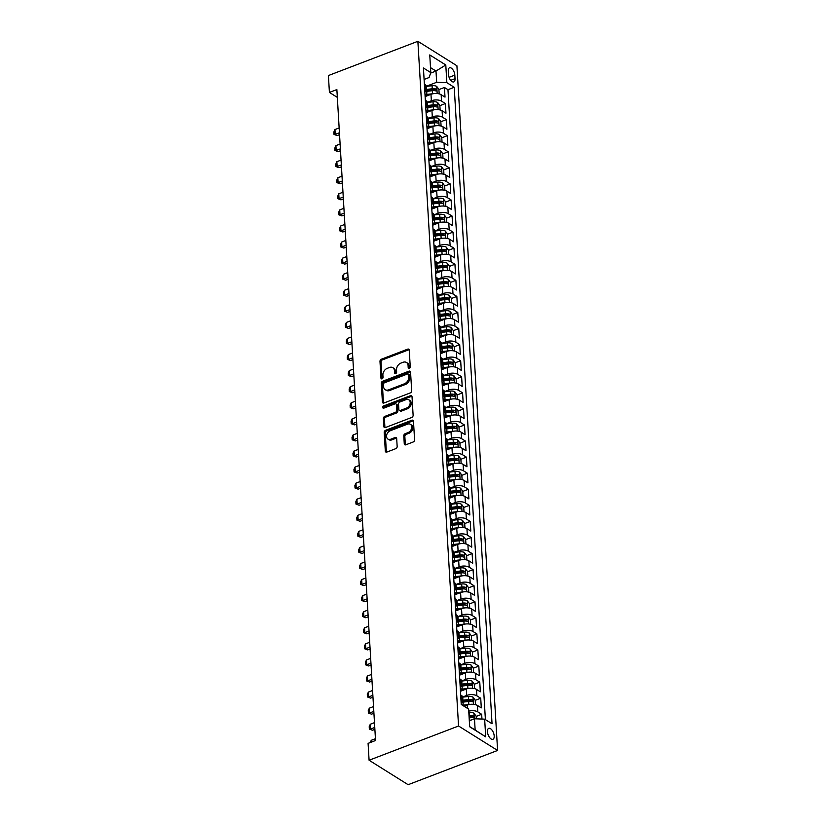 <?xml version="1.0" encoding="UTF-8"?>
<svg xmlns="http://www.w3.org/2000/svg" width="826" height="826" viewBox="0 0 826 826"><rect width="100%" height="100%" fill="white"/><g stroke="black" fill="none" stroke-linecap="round" stroke-linejoin="round"><path stroke-width="1.24" d="M409.293 368.417A1.26 0.919 -57.9 0 0 410.254 366.92L409.252 350.162A1.797 1.311 -57.9 0 0 407.693 349.14L381.354 359.227A1.797 1.311 -57.9 0 0 379.981 361.365L380.972 378.122A1.26 0.919 -57.9 0 0 383.027 377.337L382.892 375.169A5.741 4.213 -57.9 0 1 387.28 368.334L389.48 367.487A5.741 4.213 -57.9 0 1 392.825 367.673A5.741 4.213 -57.9 0 1 394.456 370.75L394.591 372.918A1.26 0.919 -57.9 0 0 396.635 372.134L396.511 369.965A5.741 4.213 -57.9 0 1 400.889 363.12L403.088 362.284A5.741 4.213 -57.9 0 1 406.433 362.459A5.741 4.213 -57.9 0 1 408.075 365.536L408.199 367.704A1.26 0.919 -57.9 0 0 409.293 368.417M494.196 735.945A5.854 2.86 69.1 0 0 492.162 730.318A5.854 2.86 69.1 0 0 488.724 728.367A5.854 2.86 69.1 0 0 487.443 731.712A5.854 2.86 69.1 0 0 489.467 737.339A5.854 2.86 69.1 0 0 492.905 739.301A5.854 2.86 69.1 0 0 494.196 735.945M404.265 443.799A1.797 1.311 -57.9 0 0 405.824 444.811L413.207 441.982A1.797 1.311 -57.9 0 0 414.58 439.845L413.475 421.229A1.797 1.311 -57.9 0 0 411.916 420.217L385.577 430.294A1.797 1.311 -57.9 0 0 384.204 432.432L385.308 451.048A1.797 1.311 -57.9 0 0 386.867 452.07L395.799 448.652A1.797 1.311 -57.9 0 0 397.161 446.515L396.686 438.544A1.797 1.311 -57.9 0 0 395.138 437.532L390.708 439.225A4.801 3.521 -57.9 0 1 387.91 439.071A4.801 3.521 -57.9 0 1 386.733 434.806A4.801 3.521 -57.9 0 1 390.202 430.78L407.548 424.151A4.801 3.521 -57.9 0 1 410.346 424.296A4.801 3.521 -57.9 0 1 411.524 428.57A4.801 3.521 -57.9 0 1 408.054 432.587L405.163 433.691A1.797 1.311 -57.9 0 0 403.79 435.829L404.265 443.799L405.318 444.46A1.797 1.311 -57.9 0 0 405.411 444.904M417.873 41.3L328.407 75.548L329.409 92.419L336.863 89.569L375.541 740.509L368.086 743.369L369.088 760.24L458.554 726.002L417.873 41.3L456.912 65.76L497.593 750.452L458.554 726.002M410.295 392.918A1.797 1.311 -57.9 0 0 411.668 390.781L410.563 372.165A1.797 1.311 -57.9 0 0 409.004 371.153L382.655 381.23A1.797 1.311 -57.9 0 0 381.292 383.367L382.397 401.983A1.797 1.311 -57.9 0 0 383.956 403.005L410.295 392.918M412.019 396.697L413.124 415.313A1.797 1.311 -57.9 0 1 411.751 417.45L385.412 427.538A1.797 1.311 -57.9 0 1 383.853 426.515L383.378 418.555A1.797 1.311 -57.9 0 1 384.751 416.418L395.437 412.329A1.797 1.311 -57.9 0 0 396.8 410.192L396.49 404.905A1.797 1.311 -57.9 0 0 394.931 403.883L383.811 408.147A1.26 0.919 -57.9 0 1 383.677 405.938L410.46 395.685A1.797 1.311 -57.9 0 1 412.019 396.697M481.961 719.043L481.672 714.304L476.158 716.421M468.745 711.176A7.32 3.469 -3.4 0 1 477.82 711.898L477.438 705.466L481.29 707.882L480.722 698.238L475.208 700.345M462.705 696.989L466.68 695.461A7.32 3.469 -3.4 0 1 476.87 695.822L476.488 689.39L480.34 691.806L479.761 682.162L474.248 684.269M461.744 680.913L465.73 679.385A7.32 3.469 -3.4 0 1 475.91 679.746L475.528 673.324L479.379 675.73L478.812 666.086L473.298 668.203M460.794 664.837L464.77 663.319A7.32 3.469 -3.4 0 1 474.96 663.681L474.578 657.248L478.43 659.664L477.851 650.021L472.338 652.127M459.834 648.771L463.82 647.243A7.32 3.469 -3.4 0 1 474 647.605L473.618 641.172L477.469 643.588L476.901 633.945L471.388 636.051M458.884 632.695L462.859 631.167A7.32 3.469 -3.4 0 1 473.05 631.529L472.668 625.106L476.519 627.512L475.952 617.869L470.428 619.985M457.924 616.619L461.91 615.102A7.32 3.469 -3.4 0 1 472.09 615.463L471.708 609.03L475.57 611.447L474.991 601.803L469.478 603.909M456.974 600.554L460.96 599.026A7.32 3.469 -3.4 0 1 471.14 599.387L470.758 592.954L474.609 595.37L474.041 585.727L468.518 587.833M456.014 584.478L459.999 582.95A7.32 3.469 -3.4 0 1 470.19 583.311L469.808 576.889L473.659 579.294L473.081 569.651L467.568 571.768M455.064 568.402L459.05 566.884A7.32 3.469 -3.4 0 1 469.23 567.245L468.848 560.813L472.699 563.229L472.131 553.585L466.607 555.692M454.104 552.336L458.089 550.808A7.32 3.469 -3.4 0 1 468.28 551.169L467.898 544.737L471.749 547.153L471.171 537.509L465.657 539.615M453.154 536.26L457.139 534.732A7.32 3.469 -3.4 0 1 467.32 535.093L466.938 528.671L470.789 531.077L470.221 521.433L464.697 523.55M452.194 520.184L456.179 518.666A7.32 3.469 -3.4 0 1 466.37 519.027L465.988 512.595L469.839 515.011L469.261 505.367L463.747 507.474M451.244 504.108L455.229 502.59A7.32 3.469 -3.4 0 1 465.41 502.951L465.028 496.519L468.879 498.935L468.311 489.291L462.787 491.398M450.284 488.042L454.269 486.514A7.32 3.469 -3.4 0 1 464.46 486.875L464.078 480.443L467.929 482.859L467.351 473.215L461.837 475.332M449.334 471.966L453.319 470.438A7.32 3.469 -3.4 0 1 463.5 470.799L463.118 464.377L466.969 466.783L466.401 457.139L460.887 459.256M448.373 455.89L452.359 454.372A7.32 3.469 -3.4 0 1 462.55 454.734L462.168 448.301L466.019 450.717L465.441 441.074L459.927 443.18M447.424 439.824L451.409 438.296A7.32 3.469 -3.4 0 1 461.589 438.658L461.207 432.225L465.059 434.641L464.491 424.998L458.977 427.114M446.463 423.748L450.449 422.22A7.32 3.469 -3.4 0 1 460.64 422.582L460.258 416.159L464.109 418.565L463.531 408.922L458.017 411.038M445.513 407.672L449.499 406.155A7.32 3.469 -3.4 0 1 459.679 406.516L459.297 400.083L463.149 402.499L462.581 392.856L457.067 394.962M444.553 391.607L448.539 390.079A7.32 3.469 -3.4 0 1 458.729 390.44L458.347 384.007L462.199 386.423L461.62 376.78L456.107 378.897M443.603 375.531L447.589 374.002A7.32 3.469 -3.4 0 1 457.769 374.364L457.387 367.942L461.238 370.347L460.671 360.704L455.157 362.82M442.653 359.455L446.629 357.937A7.32 3.469 -3.4 0 1 456.819 358.298L456.437 351.866L460.288 354.282L459.71 344.638L454.197 346.744M441.693 343.389L445.679 341.861A7.32 3.469 -3.4 0 1 455.859 342.222L455.477 335.79L459.328 338.206L458.76 328.562L453.247 330.679M440.743 327.313L444.718 325.785A7.32 3.469 -3.4 0 1 454.909 326.146L454.527 319.724L458.378 322.13L457.8 312.486L452.287 314.603M439.783 311.237L443.769 309.719A7.32 3.469 -3.4 0 1 453.949 310.08L453.567 303.648L457.418 306.064L456.85 296.42L451.337 298.527M438.833 295.171L442.808 293.643A7.32 3.469 -3.4 0 1 452.999 294.004L452.617 287.572L456.468 289.988L455.89 280.344L450.376 282.451M437.873 279.095L441.858 277.567A7.32 3.469 -3.4 0 1 452.039 277.928L451.657 271.506L455.508 273.912L454.94 264.268L449.427 266.385M436.923 263.019L440.898 261.501A7.32 3.469 -3.4 0 1 451.089 261.863L450.707 255.43L454.558 257.846L453.98 248.203L448.466 250.309M435.963 246.953L439.948 245.425A7.32 3.469 -3.4 0 1 450.129 245.787L449.747 239.354L453.598 241.77L453.03 232.127L447.516 234.233M435.013 230.877L438.988 229.349A7.32 3.469 -3.4 0 1 449.179 229.711L448.797 223.288L452.648 225.694L452.07 216.051L446.556 218.167M434.053 214.801L438.038 213.284A7.32 3.469 -3.4 0 1 448.219 213.645L447.837 207.212L451.688 209.628L451.12 199.985L445.606 202.091M433.103 198.736L437.078 197.207A7.32 3.469 -3.4 0 1 447.269 197.569L446.887 191.136L450.738 193.552L450.16 183.909L444.646 186.015M432.143 182.66L436.128 181.131A7.32 3.469 -3.4 0 1 446.308 181.493L445.926 175.071L449.778 177.476L449.21 167.833L443.696 169.95M431.193 166.584L435.168 165.066A7.32 3.469 -3.4 0 1 445.359 165.427L444.977 158.995L448.828 161.411L448.25 151.767L442.736 153.873M430.232 150.518L434.218 148.99A7.32 3.469 -3.4 0 1 444.398 149.351L444.016 142.919L447.868 145.335L447.3 135.691L441.786 137.797M429.283 134.442L433.258 132.914A7.32 3.469 -3.4 0 1 443.448 133.275L443.066 126.853L446.918 129.259L446.35 119.615L440.826 121.732M428.322 118.366L432.308 116.848A7.32 3.469 -3.4 0 1 442.488 117.209L442.106 110.777L445.968 113.193L445.39 103.549L441.538 101.133A7.32 3.469 176.6 0 0 431.358 100.772L427.372 102.3M439.876 105.656L445.39 103.549M477.438 705.466A7.32 3.469 176.6 0 0 467.258 705.105L464.15 706.292M476.488 689.39A7.32 3.469 176.6 0 0 466.298 689.029L460.454 691.269M475.528 673.324A7.32 3.469 176.6 0 0 465.348 672.963L459.493 675.203M474.578 657.248A7.32 3.469 176.6 0 0 464.388 656.887L458.544 659.127M473.618 641.172A7.32 3.469 176.6 0 0 463.438 640.811L457.583 643.051M472.668 625.106A7.32 3.469 176.6 0 0 462.477 624.745L456.633 626.986M471.708 609.03A7.32 3.469 176.6 0 0 461.527 608.669L455.673 610.91M470.758 592.954A7.32 3.469 176.6 0 0 460.578 592.593L454.723 594.834M469.808 576.889A7.32 3.469 176.6 0 0 459.617 576.527L453.763 578.768M468.848 560.813A7.32 3.469 176.6 0 0 458.667 560.451L452.813 562.692M467.898 544.737A7.32 3.469 176.6 0 0 457.707 544.375L451.853 546.616M466.938 528.671A7.32 3.469 176.6 0 0 456.757 528.31L450.903 530.54M465.988 512.595A7.32 3.469 176.6 0 0 455.797 512.234L449.943 514.474M465.028 496.519A7.32 3.469 176.6 0 0 454.847 496.158L448.993 498.398M464.078 480.443A7.32 3.469 176.6 0 0 453.887 480.092L448.033 482.322M463.118 464.377A7.32 3.469 176.6 0 0 452.937 464.016L447.083 466.256M462.168 448.301A7.32 3.469 176.6 0 0 451.977 447.94L446.123 450.18M461.207 432.225A7.32 3.469 176.6 0 0 451.027 431.864L445.173 434.104M460.258 416.159A7.32 3.469 176.6 0 0 450.067 415.798L444.212 418.039M459.297 400.083A7.32 3.469 176.6 0 0 449.117 399.722L443.263 401.963M458.347 384.007A7.32 3.469 176.6 0 0 448.157 383.646L442.302 385.887M457.387 367.942A7.32 3.469 176.6 0 0 447.207 367.58L441.352 369.821M456.437 351.866A7.32 3.469 176.6 0 0 446.246 351.504L440.392 353.745M455.477 335.79A7.32 3.469 176.6 0 0 445.297 335.428L439.442 337.669M454.527 319.724A7.32 3.469 176.6 0 0 444.336 319.363L438.492 321.603M453.567 303.648A7.32 3.469 176.6 0 0 443.386 303.287L437.532 305.527M452.617 287.572A7.32 3.469 176.6 0 0 442.426 287.211L436.582 289.451M451.657 271.506A7.32 3.469 176.6 0 0 441.476 271.145L435.622 273.385M450.707 255.43A7.32 3.469 176.6 0 0 440.516 255.069L434.672 257.309M449.747 239.354A7.32 3.469 176.6 0 0 439.566 238.993L433.712 241.233M448.797 223.288A7.32 3.469 176.6 0 0 438.606 222.927L432.762 225.168M447.837 207.212A7.32 3.469 176.6 0 0 437.656 206.851L431.802 209.092M446.887 191.136A7.32 3.469 176.6 0 0 436.696 190.775L430.852 193.016M445.926 175.071A7.32 3.469 176.6 0 0 435.746 174.709L429.892 176.95M444.977 158.995A7.32 3.469 176.6 0 0 434.786 158.633L428.942 160.874M444.016 142.919A7.32 3.469 176.6 0 0 433.836 142.557L427.982 144.798M443.066 126.853A7.32 3.469 176.6 0 0 432.886 126.492L427.032 128.732M442.106 110.777A7.32 3.469 176.6 0 0 431.926 110.416L426.071 112.656M448.291 71.036L448.497 74.567A5.668 2.767 69.1 0 0 450.469 80.019A5.668 2.767 69.1 0 0 453.794 81.908A5.668 2.767 69.1 0 0 455.043 78.666L454.827 75.135A5.668 2.767 69.1 0 0 452.865 69.683A5.668 2.767 69.1 0 0 449.53 67.784A5.668 2.767 69.1 0 0 448.291 71.036M469.664 726.601L475.146 730.029L474.475 718.785L484.655 719.147L492.048 723.772L454.228 87.288L446.845 82.662L436.665 82.301L426.412 86.224M484.655 719.147L485.709 736.823L469.674 726.777L468.621 709.09L461.238 704.464L423.418 67.99L430.811 72.616L429.757 54.939L445.792 64.986L446.845 82.662M485.399 719.601L447.971 89.683L444.44 87.473L445.007 97.117L441.156 94.701A7.32 3.469 176.6 0 0 430.976 94.34L425.122 96.58M425.049 95.393A7.32 3.469 176.6 0 0 426.835 92.935A7.32 3.469 176.6 0 0 425.504 91.087L424.76 90.623M426.835 92.935L426.453 86.503A7.32 3.469 176.6 0 0 425.122 84.655L424.378 84.2M461.053 701.388L461.786 701.852A7.32 3.469 -3.4 0 1 463.128 703.7A7.32 3.469 -3.4 0 1 462.488 705.249L468.838 704.506L468.662 701.46A4.842 2.302 -3.4 0 1 472.307 701.728L472.761 701.749M463.128 703.7L462.746 697.268A7.32 3.469 176.6 0 0 461.404 695.42L460.671 694.955M460.092 685.312L460.825 685.776A7.32 3.469 -3.4 0 1 462.168 687.624A7.32 3.469 -3.4 0 1 460.381 690.082M462.168 687.624L461.786 681.192A7.32 3.469 176.6 0 0 460.443 679.344L459.71 678.889M459.142 669.246L459.875 669.7A7.32 3.469 -3.4 0 1 461.218 671.548A7.32 3.469 -3.4 0 1 459.421 674.016M461.218 671.548L460.836 665.126A7.32 3.469 176.6 0 0 459.493 663.268L458.76 662.813M458.182 653.17L458.915 653.624A7.32 3.469 -3.4 0 1 460.258 655.483A7.32 3.469 -3.4 0 1 458.471 657.94M460.258 655.483L459.875 649.05A7.32 3.469 176.6 0 0 458.533 647.202L457.8 646.737M457.232 637.094L457.965 637.558A7.32 3.469 -3.4 0 1 459.308 639.407A7.32 3.469 -3.4 0 1 457.511 641.864M459.308 639.407L458.926 632.974A7.32 3.469 176.6 0 0 457.583 631.126L456.85 630.672M456.272 621.028L457.015 621.482A7.32 3.469 -3.4 0 1 458.347 623.331A7.32 3.469 -3.4 0 1 456.561 625.798M458.347 623.331L457.965 616.908A7.32 3.469 176.6 0 0 456.633 615.05L455.89 614.596M455.322 604.952L456.055 605.406A7.32 3.469 -3.4 0 1 457.397 607.265A7.32 3.469 -3.4 0 1 455.601 609.722M457.397 607.265L457.015 600.832A7.32 3.469 176.6 0 0 455.673 598.984L454.94 598.52M454.362 588.876L455.105 589.341A7.32 3.469 -3.4 0 1 456.437 591.189A7.32 3.469 -3.4 0 1 454.651 593.646M456.437 591.189L456.055 584.756A7.32 3.469 176.6 0 0 454.723 582.908L453.98 582.454M453.412 572.81L454.145 573.265A7.32 3.469 -3.4 0 1 455.487 575.113A7.32 3.469 -3.4 0 1 453.691 577.58M455.487 575.113L455.105 568.68A7.32 3.469 176.6 0 0 453.763 566.832L453.03 566.378M452.452 556.734L453.195 557.189A7.32 3.469 -3.4 0 1 454.527 559.037A7.32 3.469 -3.4 0 1 452.741 561.504M454.527 559.037L454.145 552.615A7.32 3.469 176.6 0 0 452.813 550.766L452.07 550.302M451.502 540.658L452.235 541.123A7.32 3.469 -3.4 0 1 453.577 542.971A7.32 3.469 -3.4 0 1 451.781 545.428M453.577 542.971L453.195 536.539A7.32 3.469 176.6 0 0 451.853 534.69L451.12 534.236M450.552 524.593L451.285 525.047A7.32 3.469 -3.4 0 1 452.617 526.895A7.32 3.469 -3.4 0 1 450.831 529.363M452.617 526.895L452.235 520.463A7.32 3.469 176.6 0 0 450.903 518.614L450.17 518.16M449.592 508.517L450.325 508.971A7.32 3.469 -3.4 0 1 451.667 510.819A7.32 3.469 -3.4 0 1 449.871 513.287M451.667 510.819L451.285 504.397A7.32 3.469 176.6 0 0 449.943 502.549L449.21 502.084M448.642 492.441L449.375 492.905A7.32 3.469 -3.4 0 1 450.707 494.753A7.32 3.469 -3.4 0 1 448.921 497.211M450.707 494.753L450.325 488.321A7.32 3.469 176.6 0 0 448.993 486.473L448.26 486.008M447.682 476.365L448.415 476.829A7.32 3.469 -3.4 0 1 449.757 478.677A7.32 3.469 -3.4 0 1 447.971 481.145M449.757 478.677L449.375 472.245A7.32 3.469 176.6 0 0 448.033 470.397L447.3 469.942M446.732 460.299L447.465 460.753A7.32 3.469 -3.4 0 1 448.797 462.601A7.32 3.469 -3.4 0 1 447.011 465.069M448.797 462.601L448.415 456.179A7.32 3.469 176.6 0 0 447.083 454.331L446.35 453.866M445.772 444.223L446.505 444.687A7.32 3.469 -3.4 0 1 447.847 446.536A7.32 3.469 -3.4 0 1 446.061 448.993M447.847 446.536L447.465 440.103A7.32 3.469 176.6 0 0 446.123 438.255L445.39 437.79M444.822 428.147L445.555 428.611A7.32 3.469 -3.4 0 1 446.887 430.46A7.32 3.469 -3.4 0 1 445.1 432.917M446.887 430.46L446.505 424.027A7.32 3.469 176.6 0 0 445.173 422.179L444.44 421.725M443.861 412.081L444.595 412.535A7.32 3.469 -3.4 0 1 445.937 414.384A7.32 3.469 -3.4 0 1 444.151 416.851M445.937 414.384L445.555 407.961A7.32 3.469 176.6 0 0 444.212 406.113L443.479 405.649M442.912 396.005L443.645 396.47A7.32 3.469 -3.4 0 1 444.977 398.318A7.32 3.469 -3.4 0 1 443.19 400.775M444.977 398.318L444.595 391.885A7.32 3.469 176.6 0 0 443.263 390.037L442.529 389.573M441.951 379.929L442.684 380.394A7.32 3.469 -3.4 0 1 444.027 382.242A7.32 3.469 -3.4 0 1 442.24 384.699M444.027 382.242L443.645 375.809A7.32 3.469 176.6 0 0 442.302 373.961L441.569 373.507M441.001 363.863L441.734 364.318A7.32 3.469 -3.4 0 1 443.077 366.166A7.32 3.469 -3.4 0 1 441.28 368.633M443.077 366.166L442.695 359.744A7.32 3.469 176.6 0 0 441.352 357.895L440.619 357.431M440.041 347.787L440.774 348.252A7.32 3.469 -3.4 0 1 442.116 350.1A7.32 3.469 -3.4 0 1 440.33 352.557M442.116 350.1L441.734 343.668A7.32 3.469 176.6 0 0 440.392 341.819L439.659 341.355M439.091 331.711L439.824 332.176A7.32 3.469 -3.4 0 1 441.167 334.024A7.32 3.469 -3.4 0 1 439.37 336.481M441.167 334.024L440.785 327.592A7.32 3.469 176.6 0 0 439.442 325.743L438.709 325.289M438.131 315.646L438.864 316.1A7.32 3.469 -3.4 0 1 440.206 317.948A7.32 3.469 -3.4 0 1 438.42 320.416M440.206 317.948L439.824 311.526A7.32 3.469 176.6 0 0 438.482 309.678L437.749 309.213M437.181 299.57L437.914 300.034A7.32 3.469 -3.4 0 1 439.256 301.882A7.32 3.469 -3.4 0 1 437.46 304.34M439.256 301.882L438.874 295.45A7.32 3.469 176.6 0 0 437.532 293.602L436.799 293.137M436.221 283.494L436.954 283.958A7.32 3.469 -3.4 0 1 438.296 285.806A7.32 3.469 -3.4 0 1 436.51 288.264M438.296 285.806L437.914 279.374A7.32 3.469 176.6 0 0 436.572 277.526L435.839 277.071M435.271 267.428L436.004 267.882A7.32 3.469 -3.4 0 1 437.346 269.73A7.32 3.469 -3.4 0 1 435.55 272.198M437.346 269.73L436.964 263.308A7.32 3.469 176.6 0 0 435.622 261.46L434.889 260.995M434.311 251.352L435.044 251.816A7.32 3.469 -3.4 0 1 436.386 253.665A7.32 3.469 -3.4 0 1 434.6 256.122M436.386 253.665L436.004 247.232A7.32 3.469 176.6 0 0 434.662 245.384L433.929 244.919M433.361 235.276L434.094 235.74A7.32 3.469 -3.4 0 1 435.436 237.589A7.32 3.469 -3.4 0 1 433.64 240.046M435.436 237.589L435.054 231.156A7.32 3.469 176.6 0 0 433.712 229.308L432.979 228.854M432.401 219.21L433.134 219.664A7.32 3.469 -3.4 0 1 434.476 221.513A7.32 3.469 -3.4 0 1 432.69 223.98M434.476 221.513L434.094 215.09A7.32 3.469 176.6 0 0 432.752 213.232L432.019 212.778M431.451 203.134L432.184 203.588A7.32 3.469 -3.4 0 1 433.526 205.447A7.32 3.469 -3.4 0 1 431.73 207.904M433.526 205.447L433.144 199.014A7.32 3.469 176.6 0 0 431.802 197.166L431.069 196.702M430.491 187.058L431.224 187.523A7.32 3.469 -3.4 0 1 432.566 189.371A7.32 3.469 -3.4 0 1 430.78 191.828M432.566 189.371L432.184 182.938A7.32 3.469 176.6 0 0 430.842 181.09L430.109 180.636M429.541 170.992L430.274 171.447A7.32 3.469 -3.4 0 1 431.616 173.295A7.32 3.469 -3.4 0 1 429.819 175.762M431.616 173.295L431.234 166.873A7.32 3.469 176.6 0 0 429.892 165.014L429.159 164.56M428.58 154.916L429.313 155.371A7.32 3.469 -3.4 0 1 430.656 157.229A7.32 3.469 -3.4 0 1 428.87 159.686M430.656 157.229L430.274 150.797A7.32 3.469 176.6 0 0 428.931 148.948L428.198 148.484M427.631 138.84L428.364 139.305A7.32 3.469 -3.4 0 1 429.706 141.153A7.32 3.469 -3.4 0 1 427.909 143.61M429.706 141.153L429.324 134.721A7.32 3.469 176.6 0 0 427.982 132.872L427.248 132.418M426.67 122.775L427.414 123.229A7.32 3.469 -3.4 0 1 428.746 125.077A7.32 3.469 -3.4 0 1 426.959 127.545M428.746 125.077L428.364 118.645A7.32 3.469 176.6 0 0 427.032 116.796L426.288 116.342M425.72 106.699L426.453 107.153A7.32 3.469 -3.4 0 1 427.796 109.001A7.32 3.469 -3.4 0 1 425.999 111.469M427.796 109.001L427.414 102.579A7.32 3.469 176.6 0 0 426.071 100.731L425.338 100.266M442.488 117.209L446.35 119.615M443.448 133.275L447.3 135.691M444.398 149.351L448.25 151.767M445.359 165.427L449.21 167.833M446.308 181.493L450.16 183.909M447.269 197.569L451.12 199.985M448.219 213.645L452.07 216.051M449.179 229.711L453.03 232.127M450.129 245.787L453.98 248.203M451.089 261.863L454.94 264.268M452.039 277.928L455.89 280.344M452.999 294.004L456.85 296.42M453.949 310.08L457.8 312.486M454.909 326.146L458.76 328.562M455.859 342.222L459.71 344.638M456.819 358.298L460.671 360.704M457.769 374.364L461.62 376.78M458.729 390.44L462.581 392.856M459.679 406.516L463.531 408.922M460.64 422.582L464.491 424.998M461.589 438.658L465.441 441.074M462.55 454.734L466.401 457.139M463.5 470.799L467.351 473.215M464.46 486.875L468.311 489.291M465.41 502.951L469.261 505.367M466.37 519.027L470.221 521.433M467.32 535.093L471.171 537.509M468.28 551.169L472.131 553.585M469.23 567.245L473.081 569.651M470.19 583.311L474.041 585.727M471.14 599.387L474.991 601.803M472.09 615.463L475.952 617.869M473.05 631.529L476.901 633.945M474 647.605L477.851 650.021M474.96 663.681L478.812 666.086M475.91 679.746L479.761 682.162M476.87 695.822L480.722 698.238M477.82 711.898L481.672 714.304M474.475 718.785L469.313 720.757M436.665 82.301L435.994 71.046L430.511 67.618M430.635 73.101L435.994 71.046L445.792 64.986M424.099 79.441L429.066 77.541L430.811 72.616M369.088 760.24L408.127 784.7L497.593 750.452M329.409 92.419L337.328 97.385M438.916 89.58L444.44 87.473M447.971 89.683L454.228 87.288M485.709 736.823L475.146 730.029M409.262 368.427A1.26 0.919 -57.9 0 1 409.252 368.365L409.128 366.197A5.741 4.213 -57.9 0 0 407.497 363.12L406.433 362.459M392.825 367.673L393.878 368.334A5.741 4.213 -57.9 0 1 395.509 371.411L395.644 373.579A1.26 0.919 -57.9 0 0 395.644 373.641M409.159 349.708A1.797 1.311 -57.9 0 0 408.746 349.801L382.407 359.888A1.797 1.311 -57.9 0 0 381.034 362.025L382.035 378.783A1.26 0.919 -57.9 0 0 382.035 378.845M410.46 371.721A1.797 1.311 -57.9 0 0 410.057 371.814L383.718 381.891A1.797 1.311 -57.9 0 0 382.345 384.028L383.45 402.644A1.797 1.311 -57.9 0 0 383.543 403.098M408.612 374.684A1.26 0.919 -57.9 0 0 407.528 373.971L384.4 382.83A1.26 0.919 -57.9 0 0 383.44 384.327L383.574 386.609A5.741 4.213 -57.9 0 0 385.205 389.686A5.741 4.213 -57.9 0 0 388.561 389.862L404.368 383.811A5.741 4.213 -57.9 0 0 408.746 376.976L408.612 374.684L409.665 375.345A1.26 0.919 -57.9 0 0 409.314 374.674L408.261 374.013M385.205 389.686L386.269 390.347A5.741 4.213 -57.9 0 0 389.614 390.522L388.561 389.862M409.665 375.345L409.81 377.637A5.741 4.213 -57.9 0 1 405.421 384.472L389.614 390.522M395.974 403.945L397.038 404.606A1.797 1.311 -57.9 0 1 397.543 405.566L397.853 410.852A1.797 1.311 -57.9 0 1 396.49 412.99L385.804 417.078A1.797 1.311 -57.9 0 0 384.431 419.216L384.906 427.176A1.797 1.311 -57.9 0 0 384.999 427.631M411.926 396.253A1.797 1.311 -57.9 0 0 411.513 396.346L384.73 406.599A1.26 0.919 -57.9 0 0 383.78 408.158M406.516 408.085A4.801 3.521 -57.9 0 0 409.995 404.059A4.801 3.521 -57.9 0 0 408.818 399.794A4.801 3.521 -57.9 0 0 406.02 399.639L399.908 401.983A1.797 1.311 -57.9 0 0 398.535 404.12L398.855 409.407A1.797 1.311 -57.9 0 0 400.414 410.419L406.516 408.085L407.579 408.746A4.801 3.521 -57.9 0 0 411.049 404.719A4.801 3.521 -57.9 0 0 409.872 400.455L408.818 399.794M399.361 410.367L400.414 411.028A1.797 1.311 -57.9 0 0 401.467 411.08L400.414 410.419M407.579 408.746L401.467 411.08M410.346 424.296L411.4 424.956A4.801 3.521 -57.9 0 1 412.577 429.231A4.801 3.521 -57.9 0 1 409.107 433.247L406.216 434.352A1.797 1.311 -57.9 0 0 404.843 436.489L405.318 444.46M387.91 439.071L388.963 439.731A4.801 3.521 -57.9 0 0 391.761 439.886L390.708 439.225M396.594 438.1A1.797 1.311 -57.9 0 0 396.191 438.193L391.761 439.886M413.382 420.785A1.797 1.311 -57.9 0 0 412.969 420.878L386.63 430.955A1.797 1.311 -57.9 0 0 385.257 433.092L386.361 451.719A1.797 1.311 -57.9 0 0 386.465 452.163M439.174 93.885L438.905 89.342L436.696 86.41A4.842 2.302 176.6 0 0 432.081 85.708L426.443 86.379M433.505 93.679A4.842 2.302 176.6 0 0 432.556 93.751L426.185 94.494M428.198 95.403L425.07 95.775M426.743 91.356L432.37 90.695A4.842 2.302 -3.4 0 1 436.014 90.963C437.037 90.736 436.995 90.096 435.901 89.043A4.842 2.302 176.6 0 0 432.256 88.764L426.629 89.425M426.701 90.561L432.618 89.869A2.468 1.177 -3.4 0 1 433.764 89.858L435.901 89.043M339.145 127.947L334.953 129.558L335.232 134.38L339.434 132.769M337.132 135.567L334.014 134.411L337.132 135.567L339.538 134.648M334.014 134.411L333.869 131.995L334.953 129.558M440.134 109.961L439.855 105.408L437.656 102.486A4.842 2.302 176.6 0 0 433.03 101.784L427.403 102.445M434.466 109.755A4.842 2.302 176.6 0 0 433.505 109.817L427.145 110.57M429.148 111.479L426.03 111.84M427.703 107.432L433.33 106.771A4.842 2.302 -3.4 0 1 436.975 107.039C437.997 106.812 437.956 106.172 436.861 105.108A4.842 2.302 176.6 0 0 433.216 104.84L427.589 105.501M427.651 106.637L433.567 105.934A2.468 1.177 -3.4 0 1 434.713 105.934L436.861 105.108M340.095 144.023L335.903 145.624L336.192 150.446L340.384 148.845M338.092 151.643L334.974 150.477L338.092 151.643L340.498 150.714M334.974 150.477L334.829 148.071L335.903 145.624M441.084 126.037L440.816 121.484L438.606 118.552A4.842 2.302 176.6 0 0 433.991 117.86L428.353 118.521M435.416 125.82A4.842 2.302 176.6 0 0 434.466 125.893L428.095 126.646M430.109 127.545L426.98 127.916M428.653 123.497L434.28 122.837A4.842 2.302 -3.4 0 1 437.925 123.115C438.947 122.888 438.905 122.248 437.811 121.185A4.842 2.302 176.6 0 0 434.166 120.906L428.539 121.577M428.611 122.713L434.528 122.011A2.468 1.177 -3.4 0 1 435.674 122L437.811 121.185M341.055 160.099L336.863 161.7L337.142 166.522L341.345 164.921M339.042 167.709L335.924 166.553L339.042 167.709L341.448 166.79M335.924 166.553L335.779 164.147L336.863 161.7M442.044 142.103L441.765 137.56L439.566 134.628A4.842 2.302 176.6 0 0 434.941 133.926L429.303 134.597M436.376 141.896A4.842 2.302 176.6 0 0 435.416 141.969L429.055 142.712M431.058 143.621L427.94 143.992M429.613 139.573L435.24 138.913A4.842 2.302 -3.4 0 1 438.885 139.181C439.907 138.954 439.866 138.314 438.771 137.261A4.842 2.302 176.6 0 0 435.126 136.982L429.499 137.643M429.561 138.778L435.478 138.087A2.468 1.177 -3.4 0 1 436.624 138.076L438.771 137.261M342.005 176.165L337.813 177.776L338.102 182.598L342.294 180.987M340.002 183.785L336.884 182.629L340.002 183.785L342.408 182.866M336.884 182.629L336.74 180.213L337.813 177.776M442.994 158.179L442.726 153.626L440.516 150.704A4.842 2.302 176.6 0 0 435.901 150.002L430.263 150.662M437.326 157.972A4.842 2.302 176.6 0 0 436.376 158.034L430.005 158.788M432.019 159.697L428.89 160.068M430.563 155.649L436.19 154.989A4.842 2.302 -3.4 0 1 439.835 155.257C440.857 155.03 440.816 154.39 439.721 153.326A4.842 2.302 176.6 0 0 436.076 153.058L430.449 153.719M430.522 154.854L436.438 154.152A2.468 1.177 -3.4 0 1 437.584 154.152L439.721 153.326M342.966 192.241L338.774 193.842L339.052 198.663L343.255 197.063M340.952 199.861L337.834 198.705L340.952 199.861L343.358 198.932M337.834 198.705L337.689 196.289L338.774 193.842M443.954 174.255L443.676 169.702L441.476 166.769A4.842 2.302 176.6 0 0 436.851 166.078L431.213 166.738M438.286 174.038A4.842 2.302 176.6 0 0 437.326 174.11L430.965 174.864M432.969 175.762L429.84 176.134M431.523 171.725L437.15 171.054A4.842 2.302 -3.4 0 1 440.795 171.333C441.817 171.106 441.776 170.466 440.681 169.402A4.842 2.302 176.6 0 0 437.037 169.124L431.409 169.795M431.471 170.93L437.388 170.228A2.468 1.177 -3.4 0 1 438.534 170.218L440.681 169.402M343.915 208.317L339.723 209.918L340.013 214.739L344.205 213.139M341.912 215.927L338.794 214.77L341.912 215.927L344.318 215.008M338.794 214.77L338.65 212.365L339.723 209.918M444.904 190.321L444.636 185.778L442.426 182.845A4.842 2.302 176.6 0 0 437.811 182.143L432.174 182.814M439.236 190.114A4.842 2.302 176.6 0 0 438.286 190.186L431.915 190.93M433.929 191.839L430.8 192.21M432.473 187.791L438.1 187.13A4.842 2.302 -3.4 0 1 441.745 187.399C442.767 187.182 442.726 186.531 441.631 185.478A4.842 2.302 176.6 0 0 437.986 185.2L432.359 185.86M432.432 186.996L438.338 186.304A2.468 1.177 -3.4 0 1 439.484 186.294L441.631 185.478M344.876 224.383L340.684 225.994L340.962 230.815L345.165 229.205M342.862 232.003L339.744 230.846L342.862 232.003L345.268 231.084M339.744 230.846L339.6 228.43L340.684 225.994M445.864 206.397L445.586 201.843L443.386 198.921A4.842 2.302 176.6 0 0 438.761 198.219L433.123 198.88M440.196 206.19A4.842 2.302 176.6 0 0 439.236 206.252L432.876 207.006M434.879 207.915L431.75 208.286M433.433 203.867L439.06 203.206A4.842 2.302 -3.4 0 1 442.705 203.475C443.727 203.248 443.686 202.607 442.591 201.544A4.842 2.302 176.6 0 0 438.947 201.276L433.309 201.936M433.382 203.072L439.298 202.37A2.468 1.177 -3.4 0 1 440.444 202.37L442.591 201.544M345.826 240.459L341.634 242.059L341.923 246.881L346.115 245.281M343.822 248.079L340.704 246.922L343.822 248.079L346.228 247.15M340.704 246.922L340.56 244.506L341.634 242.059M446.814 222.473L446.546 217.919L444.336 214.987A4.842 2.302 176.6 0 0 439.721 214.295L434.084 214.956M441.146 222.266A4.842 2.302 176.6 0 0 440.196 222.328L433.826 223.082M435.839 223.991L432.71 224.352M434.383 219.943L440.01 219.272A4.842 2.302 -3.4 0 1 443.655 219.551C444.677 219.324 444.636 218.684 443.541 217.62A4.842 2.302 176.6 0 0 439.897 217.341L434.269 218.012M434.342 219.148L440.248 218.446A2.468 1.177 -3.4 0 1 441.394 218.446L443.541 217.62M346.786 256.535L342.594 258.135L342.873 262.957L347.075 261.357M344.772 264.144L341.654 262.988L344.772 264.144L347.178 263.226M341.654 262.988L341.51 260.582L342.594 258.135M447.775 238.538L447.496 233.995L445.297 231.063A4.842 2.302 176.6 0 0 440.671 230.361L435.034 231.032M442.106 238.332A4.842 2.302 176.6 0 0 441.146 238.404L434.786 239.148M436.789 240.056L433.66 240.428M435.343 236.009L440.97 235.348A4.842 2.302 -3.4 0 1 444.615 235.616C445.637 235.4 445.596 234.749 444.502 233.696A4.842 2.302 176.6 0 0 440.857 233.417L435.219 234.078M435.292 235.214L441.208 234.522A2.468 1.177 -3.4 0 1 442.354 234.512L444.502 233.696M347.736 272.601L343.544 274.211L343.833 279.033L348.025 277.422M345.733 280.22L342.614 279.064L345.733 280.22L348.138 279.302M342.614 279.064L342.47 276.648L343.544 274.211M448.725 254.614L448.456 250.061L446.246 247.139A4.842 2.302 176.6 0 0 441.621 246.437L435.994 247.098M443.056 254.408A4.842 2.302 176.6 0 0 442.106 254.47L435.736 255.224M437.749 256.132L434.621 256.504M436.293 252.085L441.92 251.424A4.842 2.302 -3.4 0 1 445.565 251.693C446.587 251.465 446.546 250.825 445.451 249.762A4.842 2.302 176.6 0 0 441.807 249.493L436.18 250.154M436.242 251.29L442.158 250.588A2.468 1.177 -3.4 0 1 443.304 250.588L445.451 249.762M348.696 288.677L344.494 290.277L344.783 295.099L348.975 293.498M346.683 296.297L343.564 295.14L346.683 296.297L349.088 295.378M343.564 295.14L343.42 292.724L344.494 290.277M449.674 270.691L449.406 266.137L447.207 263.205A4.842 2.302 176.6 0 0 442.581 262.513L436.944 263.174M444.016 270.484A4.842 2.302 176.6 0 0 443.056 270.546L436.696 271.3M438.699 272.208L435.57 272.57M437.253 268.161L442.881 267.49A4.842 2.302 -3.4 0 1 446.525 267.769C447.547 267.541 447.506 266.901 446.412 265.838A4.842 2.302 176.6 0 0 442.767 265.569L437.13 266.23M437.202 267.366L443.118 266.664A2.468 1.177 -3.4 0 1 444.264 266.664L446.412 265.838M349.646 304.753L345.454 306.353L345.743 311.175L349.935 309.574M347.643 312.362L344.525 311.206L347.643 312.362L350.048 311.443M344.525 311.206L344.38 308.8L345.454 306.353M450.635 286.756L450.366 282.213L448.157 279.281A4.842 2.302 176.6 0 0 443.531 278.579L437.904 279.25M444.966 286.55A4.842 2.302 176.6 0 0 444.016 286.622L437.646 287.365M439.659 288.274L436.531 288.646M438.203 284.227L443.83 283.566A4.842 2.302 -3.4 0 1 447.475 283.834C448.497 283.617 448.456 282.967 447.362 281.914A4.842 2.302 176.6 0 0 443.717 281.635L438.09 282.296M438.152 283.432L444.068 282.74A2.468 1.177 -3.4 0 1 445.214 282.729L447.362 281.914M350.606 320.818L346.404 322.429L346.693 327.251L350.885 325.64M348.593 328.438L345.475 327.282L348.593 328.438L350.998 327.519M345.475 327.282L345.33 324.866L346.404 322.429M451.585 302.832L451.316 298.279L449.117 295.357A4.842 2.302 176.6 0 0 444.491 294.655L438.854 295.316M445.926 302.626A4.842 2.302 176.6 0 0 444.966 302.688L438.606 303.441M440.609 304.35L437.481 304.722M439.153 300.303L444.791 299.642A4.842 2.302 -3.4 0 1 448.435 299.91C449.447 299.683 449.416 299.043 448.322 297.98A4.842 2.302 176.6 0 0 444.667 297.711L439.04 298.372M439.112 299.508L445.028 298.805A2.468 1.177 -3.4 0 1 446.174 298.805L448.322 297.98M351.556 336.894L347.364 338.505L347.653 343.327L351.845 341.716M349.553 344.514L346.435 343.358L349.553 344.514L351.959 343.595M346.435 343.358L346.29 340.942L347.364 338.505M452.545 318.908L452.276 314.355L450.067 311.423A4.842 2.302 176.6 0 0 445.441 310.731L439.814 311.392M446.876 318.702A4.842 2.302 176.6 0 0 445.926 318.764L439.556 319.517M441.569 320.426L438.441 320.787M440.113 316.379L445.741 315.708A4.842 2.302 -3.4 0 1 449.385 315.986C450.407 315.759 450.366 315.119 449.272 314.056A4.842 2.302 176.6 0 0 445.627 313.787L440 314.448M440.062 315.584L445.978 314.882A2.468 1.177 -3.4 0 1 447.124 314.882L449.272 314.056M352.516 352.97L348.314 354.571L348.603 359.393L352.795 357.792M350.503 360.58L347.385 359.424L350.503 360.58L352.909 359.661M347.385 359.424L347.24 357.018L348.314 354.571M453.495 334.974L453.226 330.431L451.027 327.499A4.842 2.302 176.6 0 0 446.401 326.797L440.764 327.468M447.837 334.767A4.842 2.302 176.6 0 0 446.876 334.84L440.516 335.593M442.519 336.492L439.391 336.863M441.063 332.444L446.701 331.784A4.842 2.302 -3.4 0 1 450.346 332.062C451.357 331.835 451.326 331.185 450.232 330.132A4.842 2.302 176.6 0 0 446.577 329.853L440.95 330.524M441.022 331.649L446.938 330.958A2.468 1.177 -3.4 0 1 448.084 330.947L450.232 330.132M353.466 369.036L349.274 370.647L349.563 375.469L353.755 373.858M351.463 376.656L348.345 375.5L351.463 376.656L353.869 375.737M348.345 375.5L348.2 373.084L349.274 370.647M454.455 351.05L454.186 346.507L451.977 343.575A4.842 2.302 176.6 0 0 447.351 342.873L441.724 343.533M448.786 350.844A4.842 2.302 176.6 0 0 447.837 350.905L441.466 351.659M443.479 352.568L440.351 352.939M442.024 348.52L447.651 347.86A4.842 2.302 -3.4 0 1 451.295 348.128C452.318 347.901 452.276 347.261 451.182 346.197A4.842 2.302 176.6 0 0 447.537 345.929L441.91 346.59M441.972 347.725L447.888 347.034A2.468 1.177 -3.4 0 1 449.034 347.023L451.182 346.197M354.426 385.112L350.224 386.723L350.513 391.545L354.705 389.934M352.413 392.732L349.295 391.576L352.413 392.732L354.819 391.813M349.295 391.576L349.15 389.16L350.224 386.723M455.405 367.126L455.136 362.573L452.927 359.651A4.842 2.302 176.6 0 0 448.311 358.949L442.674 359.609M449.736 366.92A4.842 2.302 176.6 0 0 448.786 366.981L442.426 367.735M444.429 368.644L441.301 369.005M442.973 364.596L448.611 363.925A4.842 2.302 -3.4 0 1 452.256 364.204C453.267 363.977 453.237 363.337 452.142 362.273A4.842 2.302 176.6 0 0 448.487 362.005L442.86 362.666M442.932 363.801L448.848 363.099A2.468 1.177 -3.4 0 1 449.994 363.099L452.142 362.273M355.376 401.188L351.184 402.789L351.473 407.61L355.665 406.01M353.373 408.798L350.255 407.641L353.373 408.798L355.779 407.879M350.255 407.641L350.11 405.236L351.184 402.789M456.365 383.192L456.097 378.649L453.887 375.716A4.842 2.302 176.6 0 0 449.261 375.014L443.634 375.685M450.697 382.985A4.842 2.302 176.6 0 0 449.747 383.058L443.376 383.811M445.379 384.709L442.261 385.081M443.934 380.662L449.561 380.001A4.842 2.302 -3.4 0 1 453.206 380.28C454.228 380.053 454.186 379.402 453.092 378.349A4.842 2.302 176.6 0 0 449.447 378.071L443.82 378.742M443.882 379.867L449.798 379.175A2.468 1.177 -3.4 0 1 450.944 379.165L453.092 378.349M356.336 417.254L352.134 418.865L352.423 423.686L356.615 422.076M354.323 424.874L351.205 423.717L354.323 424.874L356.729 423.955M351.205 423.717L351.06 421.312L352.134 418.865M457.315 399.268L457.046 394.725L454.837 391.792A4.842 2.302 176.6 0 0 450.222 391.09L444.584 391.761M451.646 399.061A4.842 2.302 176.6 0 0 450.697 399.134L444.336 399.877M446.339 400.786L443.211 401.157M444.884 396.738L450.511 396.077A4.842 2.302 -3.4 0 1 454.166 396.346C455.178 396.119 455.147 395.478 454.052 394.415A4.842 2.302 176.6 0 0 450.397 394.147L444.77 394.807M444.842 395.943L450.759 395.251A2.468 1.177 -3.4 0 1 451.905 395.241L454.052 394.415M357.286 433.33L353.094 434.941L353.383 439.762L357.575 438.152M355.283 440.95L352.165 439.793L355.283 440.95L357.689 440.031M352.165 439.793L352.021 437.377L353.094 434.941M458.275 415.344L458.007 410.79L455.797 407.868A4.842 2.302 176.6 0 0 451.172 407.166L445.544 407.827M452.607 415.137A4.842 2.302 176.6 0 0 451.657 415.199L445.286 415.953M447.289 416.862L444.171 417.223M445.844 412.814L451.471 412.143A4.842 2.302 -3.4 0 1 455.116 412.422C456.138 412.195 456.097 411.555 455.002 410.491A4.842 2.302 176.6 0 0 451.357 410.223L445.73 410.883M445.792 412.019L451.708 411.317A2.468 1.177 -3.4 0 1 452.855 411.317L455.002 410.491M358.247 449.406L354.044 451.006L354.333 455.828L358.525 454.228M356.233 457.015L353.115 455.859L356.233 457.015L358.639 456.097M353.115 455.859L352.97 453.453L354.044 451.006M459.225 431.409L458.957 426.866L456.747 423.934A4.842 2.302 176.6 0 0 452.132 423.242L446.494 423.903M453.557 431.203A4.842 2.302 176.6 0 0 452.607 431.275L446.236 432.029M448.25 432.927L445.121 433.299M446.794 428.88L452.421 428.219A4.842 2.302 -3.4 0 1 456.076 428.498C457.088 428.271 457.057 427.62 455.962 426.567A4.842 2.302 176.6 0 0 452.307 426.288L446.68 426.959M446.752 428.095L452.669 427.393A2.468 1.177 -3.4 0 1 453.815 427.383L455.962 426.567M359.196 465.472L355.004 467.082L355.294 471.904L359.486 470.293M357.193 473.091L354.075 471.935L357.193 473.091L359.599 472.173M354.075 471.935L353.931 469.529L355.004 467.082M460.185 447.485L459.917 442.942L457.707 440.01A4.842 2.302 176.6 0 0 453.082 439.308L447.455 439.979M454.517 447.279A4.842 2.302 176.6 0 0 453.567 447.351L447.196 448.095M449.199 449.003L446.081 449.375M447.754 444.956L453.381 444.295A4.842 2.302 -3.4 0 1 457.026 444.564C458.048 444.336 458.007 443.696 456.912 442.633A4.842 2.302 176.6 0 0 453.267 442.364L447.64 443.025M447.702 444.161L453.619 443.469A2.468 1.177 -3.4 0 1 454.765 443.459L456.912 442.633M360.157 481.548L355.954 483.158L356.243 487.98L360.435 486.369M358.143 489.168L355.025 488.011L358.143 489.168L360.549 488.249M355.025 488.011L354.881 485.595L355.954 483.158M461.135 463.562L460.867 459.008L458.657 456.086A4.842 2.302 176.6 0 0 454.042 455.384L448.404 456.045M455.467 463.355A4.842 2.302 176.6 0 0 454.517 463.417L448.146 464.171M450.16 465.079L447.031 465.441M448.704 461.032L454.331 460.361A4.842 2.302 -3.4 0 1 457.986 460.64C458.998 460.412 458.967 459.772 457.872 458.709A4.842 2.302 176.6 0 0 454.217 458.44L448.59 459.101M448.663 460.237L454.579 459.535A2.468 1.177 -3.4 0 1 455.725 459.535L457.872 458.709M361.107 497.624L356.915 499.224L357.204 504.046L361.396 502.445M359.093 505.244L355.975 504.077L359.093 505.244L361.509 504.314M355.975 504.077L355.841 501.671L356.915 499.224M462.095 479.638L461.827 475.084L459.617 472.152A4.842 2.302 176.6 0 0 454.992 471.46L449.365 472.121M456.427 479.421A4.842 2.302 176.6 0 0 455.467 479.493L449.107 480.247M451.11 481.145L447.991 481.517M449.664 477.098L455.291 476.437A4.842 2.302 -3.4 0 1 458.936 476.716C459.958 476.488 459.917 475.838 458.822 474.785A4.842 2.302 176.6 0 0 455.178 474.506L449.55 475.177M449.612 476.313L455.529 475.611A2.468 1.177 -3.4 0 1 456.675 475.6L458.822 474.785M362.067 513.689L357.865 515.3L358.154 520.122L362.346 518.511M360.053 521.309L356.935 520.153L360.053 521.309L362.459 520.39M356.935 520.153L356.791 517.747L357.865 515.3M463.045 495.703L462.777 491.16L460.567 488.228A4.842 2.302 176.6 0 0 455.952 487.526L450.315 488.197M457.377 495.497A4.842 2.302 176.6 0 0 456.427 495.569L450.056 496.312M452.07 497.221L448.941 497.593M450.614 493.174L456.241 492.513A4.842 2.302 -3.4 0 1 459.896 492.781C460.908 492.554 460.877 491.914 459.772 490.861A4.842 2.302 176.6 0 0 456.128 490.582L450.5 491.243M450.573 492.379L456.489 491.687A2.468 1.177 -3.4 0 1 457.635 491.676L459.772 490.861M363.017 529.765L358.825 531.376L359.103 536.198L363.306 534.587M361.003 537.385L357.885 536.229L361.003 537.385L363.419 536.466M357.885 536.229L357.751 533.813L358.825 531.376M464.005 511.779L463.737 507.226L461.527 504.304A4.842 2.302 176.6 0 0 456.902 503.602L451.275 504.263M458.337 511.573A4.842 2.302 176.6 0 0 457.377 511.635L451.017 512.388M453.02 513.297L449.902 513.658M451.574 509.25L457.201 508.579A4.842 2.302 -3.4 0 1 460.846 508.857C461.868 508.63 461.827 507.99 460.732 506.927A4.842 2.302 176.6 0 0 457.088 506.658L451.461 507.319M451.523 508.455L457.439 507.753A2.468 1.177 -3.4 0 1 458.585 507.753L460.732 506.927M363.967 545.841L359.775 547.442L360.064 552.264L364.256 550.663M361.964 553.461L358.845 552.295L361.964 553.461L364.369 552.532M358.845 552.295L358.701 549.889L359.775 547.442M464.955 527.855L464.687 523.302L462.477 520.37A4.842 2.302 176.6 0 0 457.862 519.678L452.225 520.339M459.287 527.638A4.842 2.302 176.6 0 0 458.337 527.711L451.967 528.464M453.98 529.363L450.851 529.734M452.524 525.315L458.151 524.655A4.842 2.302 -3.4 0 1 461.806 524.933C462.818 524.706 462.787 524.056 461.682 523.003A4.842 2.302 176.6 0 0 458.038 522.724L452.411 523.395M452.483 524.531L458.399 523.829A2.468 1.177 -3.4 0 1 459.545 523.818L461.682 523.003M364.927 561.917L360.735 563.518L361.014 568.34L365.216 566.739M362.913 569.527L359.795 568.371L362.913 569.527L365.319 568.608M359.795 568.371L359.661 565.965L360.735 563.518M465.916 543.921L465.647 539.378L463.438 536.446A4.842 2.302 176.6 0 0 458.812 535.744L453.185 536.415M460.247 543.715A4.842 2.302 176.6 0 0 459.287 543.787L452.927 544.53M454.93 545.439L451.812 545.81M453.484 541.391L459.111 540.731A4.842 2.302 -3.4 0 1 462.756 540.999C463.778 540.772 463.737 540.132 462.643 539.079A4.842 2.302 176.6 0 0 458.998 538.8L453.371 539.461M453.433 540.596L459.349 539.905A2.468 1.177 -3.4 0 1 460.495 539.894L462.643 539.079M365.877 577.983L361.685 579.594L361.974 584.416L366.166 582.805M363.874 585.603L360.755 584.447L363.874 585.603L366.279 584.684M360.755 584.447L360.611 582.031L361.685 579.594M466.866 559.997L466.597 555.444L464.388 552.522A4.842 2.302 176.6 0 0 459.772 551.82L454.135 552.48M461.197 559.791A4.842 2.302 176.6 0 0 460.247 559.852L453.877 560.606M455.89 561.515L452.762 561.876M454.434 557.467L460.061 556.807A4.842 2.302 -3.4 0 1 463.716 557.075C464.728 556.848 464.697 556.208 463.592 555.144A4.842 2.302 176.6 0 0 459.948 554.876L454.321 555.537M454.393 556.672L460.309 555.97A2.468 1.177 -3.4 0 1 461.455 555.97L463.592 555.144M366.837 594.059L362.645 595.66L362.924 600.481L367.126 598.881M364.824 601.679L361.705 600.512L364.824 601.679L367.229 600.75M361.705 600.512L361.571 598.107L362.645 595.66M467.826 576.073L467.547 571.52L465.348 568.587A4.842 2.302 176.6 0 0 460.722 567.896L455.095 568.556M462.157 575.856A4.842 2.302 176.6 0 0 461.197 575.928L454.837 576.682M456.84 577.58L453.722 577.952M455.394 573.533L461.022 572.872A4.842 2.302 -3.4 0 1 464.666 573.151C465.688 572.924 465.647 572.284 464.553 571.22A4.842 2.302 176.6 0 0 460.908 570.942L455.281 571.613M455.343 572.748L461.259 572.046A2.468 1.177 -3.4 0 1 462.405 572.036L464.553 571.22M367.787 610.135L363.595 611.736L363.884 616.557L368.076 614.957M365.784 617.745L362.666 616.588L365.784 617.745L368.19 616.826M362.666 616.588L362.521 614.183L363.595 611.736M468.776 592.139L468.507 587.596L466.298 584.663A4.842 2.302 176.6 0 0 461.682 583.961L456.045 584.632M463.107 591.932A4.842 2.302 176.6 0 0 462.157 592.005L455.787 592.748M457.8 593.657L454.672 594.028M456.344 589.609L461.971 588.948A4.842 2.302 -3.4 0 1 465.616 589.217C466.638 588.99 466.597 588.349 465.503 587.296A4.842 2.302 176.6 0 0 461.858 587.018L456.231 587.678M456.303 588.814L462.219 588.122A2.468 1.177 -3.4 0 1 463.365 588.112L465.503 587.296M368.747 626.201L364.555 627.812L364.834 632.633L369.036 631.023M366.734 633.821L363.616 632.664L366.734 633.821L369.139 632.902M363.616 632.664L363.471 630.248L364.555 627.812M469.736 608.215L469.457 603.661L467.258 600.739A4.842 2.302 176.6 0 0 462.632 600.037L457.005 600.698M464.067 608.008A4.842 2.302 176.6 0 0 463.107 608.07L456.747 608.824M458.75 609.733L455.632 610.104M457.305 605.685L462.932 605.024A4.842 2.302 -3.4 0 1 466.576 605.293C467.599 605.066 467.557 604.425 466.463 603.362A4.842 2.302 176.6 0 0 462.818 603.094L457.191 603.754M457.253 604.89L463.169 604.188A2.468 1.177 -3.4 0 1 464.315 604.188L466.463 603.362M369.697 642.277L365.505 643.877L365.794 648.699L369.986 647.099M367.694 649.897L364.576 648.74L367.694 649.897L370.1 648.968M364.576 648.74L364.431 646.324L365.505 643.877M470.686 624.291L470.417 619.737L468.208 616.805A4.842 2.302 176.6 0 0 463.592 616.113L457.955 616.774M465.017 624.074A4.842 2.302 176.6 0 0 464.067 624.146L457.697 624.9M459.71 625.798L456.582 626.17M458.254 621.761L463.882 621.09A4.842 2.302 -3.4 0 1 467.526 621.369C468.548 621.142 468.507 620.502 467.413 619.438A4.842 2.302 176.6 0 0 463.768 619.159L458.141 619.83M458.213 620.966L464.129 620.264A2.468 1.177 -3.4 0 1 465.275 620.254L467.413 619.438M370.657 658.353L366.465 659.953L366.744 664.775L370.946 663.175M368.644 665.962L365.526 664.806L368.644 665.962L371.05 665.044M365.526 664.806L365.381 662.4L366.465 659.953M471.646 640.356L471.367 635.813L469.168 632.881A4.842 2.302 176.6 0 0 464.542 632.179L458.905 632.85M465.978 640.15A4.842 2.302 176.6 0 0 465.017 640.222L458.657 640.966M460.66 641.874L457.542 642.246M459.215 637.827L464.842 637.166A4.842 2.302 -3.4 0 1 468.487 637.435C469.509 637.218 469.467 636.567 468.373 635.514A4.842 2.302 176.6 0 0 464.728 635.235L459.101 635.896M459.163 637.032L465.079 636.34A2.468 1.177 -3.4 0 1 466.225 636.33L468.373 635.514M371.607 674.419L367.415 676.029L367.704 680.851L371.896 679.24M369.604 682.039L366.486 680.882L369.604 682.039L372.01 681.12M366.486 680.882L366.341 678.466L367.415 676.029M472.596 656.433L472.327 651.879L470.118 648.957A4.842 2.302 176.6 0 0 465.503 648.255L459.865 648.916M466.927 656.226A4.842 2.302 176.6 0 0 465.978 656.288L459.607 657.042M461.62 657.95L458.492 658.322M460.165 653.903L465.792 653.242A4.842 2.302 -3.4 0 1 469.436 653.511C470.459 653.283 470.417 652.643 469.323 651.58A4.842 2.302 176.6 0 0 465.678 651.311L460.051 651.972M460.123 653.108L466.04 652.406A2.468 1.177 -3.4 0 1 467.186 652.406L469.323 651.58M372.567 690.495L368.375 692.095L368.654 696.917L372.856 695.316M370.554 698.115L367.436 696.958L370.554 698.115L372.96 697.185M367.436 696.958L367.291 694.542L368.375 692.095M473.556 672.509L473.277 667.955L471.078 665.023A4.842 2.302 176.6 0 0 466.453 664.331L460.815 664.992M467.888 672.302A4.842 2.302 176.6 0 0 466.927 672.364L460.567 673.118M462.57 674.026L459.442 674.388M461.125 669.979L466.752 669.308A4.842 2.302 -3.4 0 1 470.397 669.587C471.419 669.359 471.378 668.719 470.283 667.656A4.842 2.302 176.6 0 0 466.638 667.377L461.011 668.048M461.073 669.184L466.989 668.482A2.468 1.177 -3.4 0 1 468.135 668.482L470.283 667.656M373.517 706.571L369.325 708.171L369.614 712.993L373.806 711.392M371.514 714.18L368.396 713.024L371.514 714.18L373.92 713.261M368.396 713.024L368.251 710.618L369.325 708.171M474.506 688.574L474.238 684.031L472.028 681.099A4.842 2.302 176.6 0 0 467.413 680.397L461.775 681.068M468.838 688.368A4.842 2.302 176.6 0 0 467.888 688.44L461.517 689.183M463.531 690.092L460.402 690.464M462.075 686.045L467.702 685.384A4.842 2.302 -3.4 0 1 471.347 685.652C472.369 685.435 472.327 684.785 471.233 683.732A4.842 2.302 176.6 0 0 467.588 683.453L461.961 684.114M462.033 685.25L467.939 684.558A2.468 1.177 -3.4 0 1 469.085 684.548L471.233 683.732M374.477 722.636L370.285 724.247L370.564 729.069L374.767 727.458M372.464 730.256L369.346 729.1L372.464 730.256L374.87 729.337M369.346 729.1L369.201 726.684L370.285 724.247M475.466 704.65L475.187 700.097L472.988 697.175A4.842 2.302 176.6 0 0 468.363 696.473L462.725 697.134M469.798 704.444A4.842 2.302 176.6 0 0 468.838 704.506M472.307 701.728C473.329 701.501 473.288 700.861 472.193 699.798A4.842 2.302 176.6 0 0 468.548 699.529L462.911 700.19M462.983 701.326L468.9 700.624A2.468 1.177 -3.4 0 1 470.046 700.624L472.193 699.798M463.035 702.121L468.662 701.46M375.427 738.712L371.235 740.313L371.339 742.12M371.235 740.313L370.265 742.533M476.303 718.847L476.148 716.173L473.938 713.241A4.842 2.302 176.6 0 0 469.323 712.549L468.827 712.601M469.127 717.587L469.612 717.526A4.842 2.302 -3.4 0 1 473.257 717.804C474.279 717.577 474.238 716.937 473.143 715.874A4.842 2.302 176.6 0 0 469.498 715.605L469.013 715.657M469.075 716.792L469.849 716.7A2.468 1.177 -3.4 0 1 470.996 716.7L473.143 715.874M467.454 708.357L467.258 705.105M466.68 695.461L466.298 689.029M465.73 679.385L465.348 672.963M464.77 663.319L464.388 656.887M463.82 647.243L463.438 640.811M462.859 631.167L462.477 624.745M461.91 615.102L461.527 608.669M460.96 599.026L460.578 592.593M459.999 582.95L459.617 576.527M459.05 566.884L458.667 560.451M458.089 550.808L457.707 544.375M457.139 534.732L456.757 528.31M456.179 518.666L455.797 512.234M455.229 502.59L454.847 496.158M454.269 486.514L453.887 480.092M453.319 470.438L452.937 464.016M452.359 454.372L451.977 447.94M451.409 438.296L451.027 431.864M450.449 422.22L450.067 415.798M449.499 406.155L449.117 399.722M448.539 390.079L448.157 383.646M447.589 374.002L447.207 367.58M446.629 357.937L446.246 351.504M445.679 341.861L445.297 335.428M444.718 325.785L444.336 319.363M443.769 309.719L443.386 303.287M442.808 293.643L442.426 287.211M441.858 277.567L441.476 271.145M440.898 261.501L440.516 255.069M439.948 245.425L439.566 238.993M438.988 229.349L438.606 222.927M438.038 213.284L437.656 206.851M437.078 197.207L436.696 190.775M436.128 181.131L435.746 174.709M435.168 165.066L434.786 158.633M434.218 148.99L433.836 142.557M433.258 132.914L432.886 126.492M432.308 116.848L431.926 110.416M431.358 100.772L430.976 94.34M425.504 91.087L425.122 84.655M461.786 701.852L461.404 695.42M460.825 685.776L460.443 679.344M459.875 669.7L459.493 663.268M458.915 653.624L458.533 647.202M457.965 637.558L457.583 631.126M457.015 621.482L456.633 615.05M456.055 605.406L455.673 598.984M455.105 589.341L454.723 582.908M454.145 573.265L453.763 566.832M453.195 557.189L452.813 550.766M452.235 541.123L451.853 534.69M451.285 525.047L450.903 518.614M450.325 508.971L449.943 502.549M449.375 492.905L448.993 486.473M448.415 476.829L448.033 470.397M447.465 460.753L447.083 454.331M446.505 444.687L446.123 438.255M445.555 428.611L445.173 422.179M444.595 412.535L444.212 406.113M443.645 396.47L443.263 390.037M442.684 380.394L442.302 373.961M441.734 364.318L441.352 357.895M440.774 348.252L440.392 341.819M439.824 332.176L439.442 325.743M438.864 316.1L438.482 309.678M437.914 300.034L437.532 293.602M436.954 283.958L436.572 277.526M436.004 267.882L435.622 261.46M435.044 251.816L434.662 245.384M434.094 235.74L433.712 229.308M433.134 219.664L432.752 213.232M432.184 203.588L431.802 197.166M431.224 187.523L430.842 181.09M430.274 171.447L429.892 165.014M429.313 155.371L428.931 148.948M428.364 139.305L427.982 132.872M427.414 123.229L427.032 116.796M426.453 107.153L426.071 100.731M441.538 101.133L441.156 94.701M449.086 77.334L454.827 75.135M450.707 80.328L455.043 78.666M409.128 366.197L408.075 365.536M395.644 373.579L394.591 372.918M395.509 371.411L394.456 370.75M382.035 378.783L380.972 378.122M381.034 362.025L379.981 361.365M382.407 359.888L381.354 359.227M408.746 349.801L407.693 349.14M409.252 368.365L408.199 367.704M383.45 402.644L382.397 401.983M382.345 384.028L381.292 383.367M383.718 381.891L382.655 381.23M410.057 371.814L409.004 371.153M405.421 384.472L404.368 383.811M409.81 377.637L408.746 376.976M384.906 427.176L383.853 426.515M384.431 419.216L383.378 418.555M385.804 417.078L384.751 416.418M396.49 412.99L395.437 412.329M397.853 410.852L396.8 410.192M397.543 405.566L396.49 404.905M384.73 406.599L383.677 405.938M411.513 396.346L410.46 395.685M404.843 436.489L403.79 435.829M406.216 434.352L405.163 433.691M409.107 433.247L408.054 432.587M396.191 438.193L395.138 437.532M386.361 451.719L385.308 451.048M385.257 433.092L384.204 432.432M386.63 430.955L385.577 430.294M412.969 420.878L411.916 420.217M437.171 93.544L436.758 86.482M432.256 88.764L432.081 85.708M432.556 93.751L432.37 90.695M438.131 109.621L437.708 102.558M433.216 104.84L433.03 101.784M433.505 109.817L433.33 106.771M439.081 125.697L438.668 118.624M434.166 120.906L433.991 117.86M434.466 125.893L434.28 122.837M440.041 141.762L439.618 134.7M435.126 136.982L434.941 133.926M435.416 141.969L435.24 138.913M440.991 157.838L440.578 150.776M436.076 153.058L435.901 150.002M436.376 158.034L436.19 154.989M441.951 173.914L441.528 166.842M437.037 169.124L436.851 166.078M437.326 174.11L437.15 171.054M442.901 189.98L442.488 182.918M437.986 185.2L437.811 182.143M438.286 190.186L438.1 187.13M443.861 206.056L443.438 198.994M438.947 201.276L438.761 198.219M439.236 206.252L439.06 203.206M444.811 222.132L444.398 215.059M439.897 217.341L439.721 214.295M440.196 222.328L440.01 219.272M445.772 238.198L445.348 231.135M440.857 233.417L440.671 230.361M441.146 238.404L440.97 235.348M446.721 254.274L446.308 247.211M441.807 249.493L441.621 246.437M442.106 254.47L441.92 251.424M447.682 270.35L447.258 263.287M442.767 265.569L442.581 262.513M443.056 270.546L442.881 267.49M448.632 286.415L448.208 279.353M443.717 281.635L443.531 278.579M444.016 286.622L443.83 283.566M449.592 302.492L449.168 295.429M444.667 297.711L444.491 294.655M444.966 302.688L444.791 299.642M450.542 318.568L450.118 311.505M445.627 313.787L445.441 310.731M445.926 318.764L445.741 315.708M451.502 334.644L451.079 327.571M446.577 329.853L446.401 326.797M446.876 334.84L446.701 331.784M452.452 350.709L452.029 343.647M447.537 345.929L447.351 342.873M447.837 350.905L447.651 347.86M453.412 366.785L452.989 359.723M448.487 362.005L448.311 358.949M448.786 366.981L448.611 363.925M454.362 382.861L453.939 375.789M449.447 378.071L449.261 375.014M449.747 383.058L449.561 380.001M455.322 398.927L454.899 391.865M450.397 394.147L450.222 391.09M450.697 399.134L450.511 396.077M456.272 415.003L455.849 407.941M451.357 410.223L451.172 407.166M451.657 415.199L451.471 412.143M457.222 431.079L456.809 424.006M452.307 426.288L452.132 423.242M452.607 431.275L452.421 428.219M458.182 447.145L457.759 440.082M453.267 442.364L453.082 439.308M453.567 447.351L453.381 444.295M459.132 463.221L458.719 456.159M454.217 458.44L454.042 455.384M454.517 463.417L454.331 460.361M460.092 479.297L459.669 472.224M455.178 474.506L454.992 471.46M455.467 479.493L455.291 476.437M461.042 495.363L460.629 488.3M456.128 490.582L455.952 487.526M456.427 495.569L456.241 492.513M462.002 511.439L461.579 504.376M457.088 506.658L456.902 503.602M457.377 511.635L457.201 508.579M462.952 527.515L462.539 520.442M458.038 522.724L457.862 519.678M458.337 527.711L458.151 524.655M463.913 543.58L463.489 536.518M458.998 538.8L458.812 535.744M459.287 543.787L459.111 540.731M464.862 559.656L464.449 552.594M459.948 554.876L459.772 551.82M460.247 559.852L460.061 556.807M465.823 575.732L465.399 568.66M460.908 570.942L460.722 567.896M461.197 575.928L461.022 572.872M466.773 591.798L466.36 584.736M461.858 587.018L461.682 583.961M462.157 592.005L461.971 588.948M467.733 607.874L467.31 600.812M462.818 603.094L462.632 600.037M463.107 608.07L462.932 605.024M468.683 623.95L468.27 616.877M463.768 619.159L463.592 616.113M464.067 624.146L463.882 621.09M469.643 640.016L469.22 632.953M464.728 635.235L464.542 632.179M465.017 640.222L464.842 637.166M470.593 656.092L470.18 649.029M465.678 651.311L465.503 648.255M465.978 656.288L465.792 653.242M471.553 672.168L471.13 665.095M466.638 667.377L466.453 664.331M466.927 672.364L466.752 669.308M472.503 688.234L472.09 681.171M467.588 683.453L467.413 680.397M467.888 688.44L467.702 685.384M473.463 704.31L473.04 697.247M468.548 699.529L468.363 696.473M474.32 718.837L474 713.323M469.498 715.605L469.323 712.549M469.798 720.571L469.612 717.526"/></g></svg>
